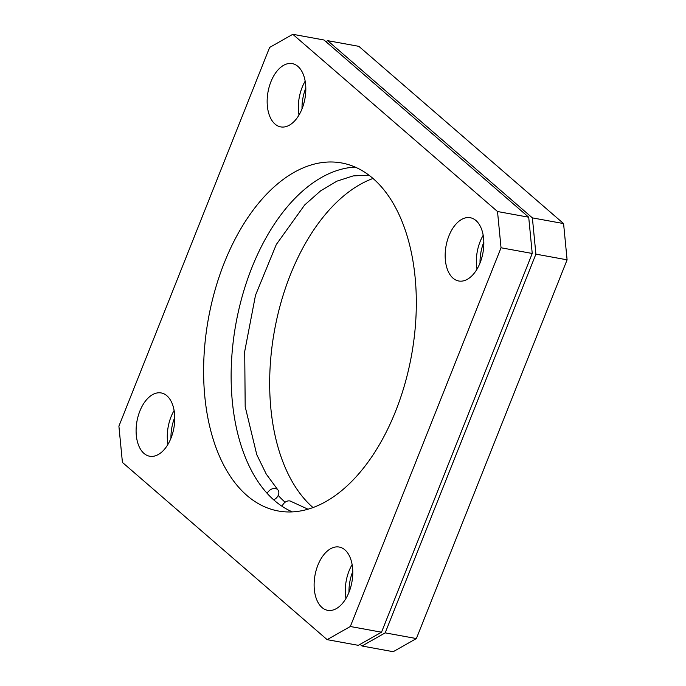 <?xml version="1.0" encoding="UTF-8"?>
<svg xmlns="http://www.w3.org/2000/svg" width="686" height="686" viewBox="0 0 686 686"><rect width="100%" height="100%" fill="white"/><g stroke="black" fill="none" stroke-linecap="round" stroke-linejoin="round"><path stroke-width="1.03" d="M355.185 167.092A176.868 103.209 -79.7 0 0 241.446 299.13A176.868 103.209 -79.7 0 0 267.197 493.414A6.894 5.111 -42.3 0 1 275.438 488.526A6.894 5.111 -42.3 0 1 277.796 489.787A6.894 5.111 -42.3 0 1 278.207 495.429A176.868 103.209 -79.7 0 0 285.119 502.221M267.197 493.414A176.868 103.209 -79.7 0 0 274.426 500.488A176.868 103.209 -79.7 0 0 282.135 506.345A6.894 5.428 -56.5 0 1 289.792 500.943A6.894 5.428 -56.5 0 1 291.439 501.603L307.963 509.192M297.956 66.439A32.156 18.762 100.3 0 1 303.744 103.8A32.156 18.762 100.3 0 1 280.72 126.893A32.156 18.762 100.3 0 1 275.017 124.072A32.156 18.762 100.3 0 1 269.229 86.71A32.156 18.762 100.3 0 1 292.262 63.618A32.156 18.762 100.3 0 1 297.956 66.439M475.973 220.549A32.156 18.762 100.3 0 1 481.761 257.902A32.156 18.762 100.3 0 1 458.728 280.994A32.156 18.762 100.3 0 1 453.034 278.182A32.156 18.762 100.3 0 1 447.246 240.82A32.156 18.762 100.3 0 1 470.279 217.728A32.156 18.762 100.3 0 1 475.973 220.549M344.912 549.872A32.156 18.762 100.3 0 1 350.7 587.233A32.156 18.762 100.3 0 1 327.676 610.326A32.156 18.762 100.3 0 1 321.983 607.504A32.156 18.762 100.3 0 1 316.195 570.152A32.156 18.762 100.3 0 1 339.218 547.051A32.156 18.762 100.3 0 1 344.912 549.872M166.904 395.771A32.156 18.762 100.3 0 1 172.692 433.132A32.156 18.762 100.3 0 1 149.659 456.224A32.156 18.762 100.3 0 1 143.966 453.403A32.156 18.762 100.3 0 1 138.178 416.042A32.156 18.762 100.3 0 1 161.201 392.949A32.156 18.762 100.3 0 1 166.904 395.771M373.013 178.463A176.868 103.209 -79.7 0 0 274.503 330.481A176.868 103.209 -79.7 0 0 312.962 507.511A176.868 103.209 -79.7 0 0 312.988 507.537M282.135 506.345A176.868 103.209 -79.7 0 0 292.279 511.876M246.9 495.464A176.868 103.209 -79.7 0 0 278.224 510.976A176.868 103.209 -79.7 0 0 404.869 383.963A176.868 103.209 -79.7 0 0 373.038 178.489A176.868 103.209 -79.7 0 0 341.714 162.976A176.868 103.209 -79.7 0 0 215.061 289.989A176.868 103.209 -79.7 0 0 246.9 495.464M563.575 223.576L358.855 46.348L327.659 40.663L532.379 217.882L563.575 223.576L567.099 259.831L535.903 254.137L385.189 632.869L416.385 638.555L567.099 259.831M416.385 638.555L393.207 651.7L362.011 646.006L360.09 644.343M170.968 438.174A32.156 18.762 100.3 0 1 174.767 417.354M348.985 592.275A32.156 18.762 100.3 0 1 352.784 571.464M480.037 262.952A32.156 18.762 100.3 0 1 483.836 242.132M302.02 108.842A32.156 18.762 100.3 0 1 305.819 88.031M362.011 646.006L385.189 632.869M535.903 254.137L532.379 217.882M327.659 40.663L325.91 41.657M174.115 410.511A32.156 18.762 -79.7 0 0 167.941 444.357M352.132 564.612A32.156 18.762 -79.7 0 0 345.958 598.458M483.193 235.289A32.156 18.762 -79.7 0 0 477.019 269.126M305.176 81.18A32.156 18.762 -79.7 0 0 299.002 115.025M528.709 217.213L323.989 39.994L292.793 34.3L497.513 211.52L528.709 217.213L532.233 253.468L501.037 247.775L350.323 626.507L381.519 632.2L532.233 253.468M381.519 632.2L358.341 645.337L327.145 639.652L122.425 462.424L118.901 426.169L269.615 47.445L292.793 34.3M327.145 639.652L350.323 626.507M501.037 247.775L497.513 211.52M278.207 495.429A6.894 5.111 -42.3 0 1 273.663 499.811M368.905 175.144L353.179 175.908L336.929 181.147L320.576 190.888L304.67 204.968L276.312 244.49L255.501 295.237L244.713 351.412L245.185 406.661L256.77 454.655L266.271 474.12L277.796 489.787"/></g></svg>
